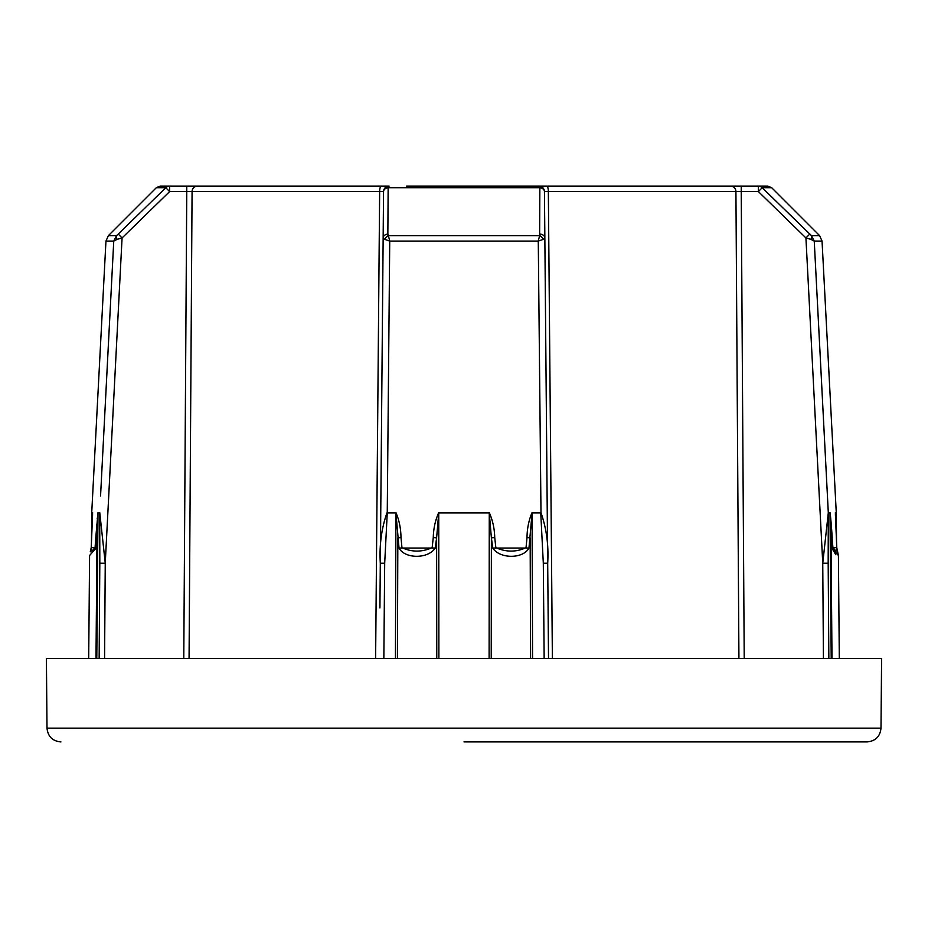 <?xml version="1.0" encoding="UTF-8"?>
<svg xmlns="http://www.w3.org/2000/svg" width="928" height="928" viewBox="0 0 928 928"><rect width="100%" height="100%" fill="white"/><g stroke="black" fill="none" stroke-linecap="round" stroke-linejoin="round"><path stroke-width="1.39" d="M406.58 186.087L546.708 186.087A5.556 1.647 -90 0 1 548.355 191.597L552.38 658.544M880.997 728.144L881.6 658.544L46.4 658.544L47.003 728.144L880.997 728.144C880.115 736.519 875.487 741.112 867.1 741.913L464 741.913M760.426 186.087L741.24 186.087L767.769 186.087L771.702 187.711L762.201 187.711L811.478 235.631L819.61 235.631L822.046 241.083L814.25 241.083L811.478 235.631A5.556 2.587 -50.2 0 1 810.898 239.354L814.25 241.083L828.298 512.558L829.992 512.558L832.926 547.671C836.128 552.23 837.404 552.23 836.754 547.671L835.386 513.381M165.799 187.711L169.604 191.597L169.604 186.087A5.556 5.382 90 0 0 165.799 187.711L118.227 234.065L165.799 187.711L156.298 187.711L160.231 186.087L215.818 186.087L186.76 186.087L186.76 191.597L192.073 191.597L189.068 658.544M540.142 234.065A5.556 3.967 -0.5 0 1 544.852 237.951L544.446 191.597L544.852 237.951L543.286 239.354A5.556 3.782 -140.6 0 0 539.62 235.631L539.852 187.711L388.148 187.711A5.556 1.369 -90 0 1 389.11 186.087L186.76 186.087M738.932 658.544L735.927 191.597L741.24 191.597L741.24 186.087L521.42 186.087L712.182 186.087M167.574 186.087L178.686 186.087L167.574 186.087M749.314 186.087L758.396 186.087A5.556 5.382 -90 0 1 762.201 187.711L809.773 234.065L805.933 237.951L758.396 191.597L762.201 187.711M99.818 563.238L99.714 512.929A5.556 3.851 -11.2 0 1 99.772 512.685L105.247 563.238L99.818 563.238L99.145 658.544M543.309 563.238L540.746 512.929A5.556 0.777 -44.5 0 0 540.989 512.685C546.534 528.658 548.773 545.513 547.694 563.238L548.518 658.544L547.694 563.238L543.309 563.238L544.156 658.544M436.775 658.544L436.612 537.892L435.255 548.03C428.237 559.062 404.828 559.074 399.028 548.03L395.92 512.929L387.254 512.929L384.691 563.238L380.306 563.238L383.554 191.597L192.073 191.597A5.556 5.313 90 0 1 197.374 186.087M839.306 658.544L838.413 555.501L831.859 548.03L830.003 512.929L828.286 512.929L828.182 563.238L822.753 563.238L828.286 512.929A5.556 3.851 -168.8 0 0 828.228 512.685M379.923 607.968L380.306 563.238C379.227 545.478 381.466 528.635 387.011 512.685L395.92 512.558C399.202 520.248 400.884 528.566 400.989 537.532L401.963 547.671C411.777 552.23 421.846 552.23 432.158 547.671L433.272 537.532C433.48 528.589 435.302 520.26 438.735 512.558L489.265 512.558C492.687 520.248 494.508 528.566 494.728 537.532L495.842 547.671C506.154 552.23 516.223 552.23 526.037 547.671L527.011 537.532C527.104 528.589 528.798 520.26 532.08 512.558L540.746 512.929L532.08 512.929L528.972 548.03C523.195 559.062 499.774 559.074 492.745 548.03L491.388 537.892L491.225 658.544M383.473 200.703L383.148 237.951A5.556 3.967 0.5 0 1 387.858 234.065L388.38 235.631L539.62 235.631L538.275 241.083L543.286 239.354M544.852 237.951L547.694 563.238M832.23 537.532A8.34 0.742 -3.9 0 1 831.012 537.892L831.998 658.544M835.745 550.71L832.926 547.671A8.34 0.812 -4 0 1 831.859 548.03L835.78 554.735M400.989 537.532L397.845 537.892L397.428 658.544M530.572 658.544L530.155 537.892L527.011 537.532M96.002 658.544L96.988 537.892L96.141 548.03L89.587 555.512L88.694 658.544M156.298 187.711L108.39 235.631L116.522 235.631L118.227 234.065L122.067 237.951L117.102 239.354A5.556 2.587 -129.8 0 1 116.522 235.631L113.75 241.083L117.102 239.354M389.11 186.087A5.556 5.556 0 0 0 383.554 191.597A5.556 5.556 0 0 1 389.11 186.087A5.556 5.556 0 0 0 383.554 191.597A5.556 3.99 -179.5 0 1 388.148 187.711L387.858 234.065M92.545 516.2L92.58 512.929L91.721 512.929L91.466 541.929M835.444 514.889L835.42 512.929A8.34 8.317 -90 0 0 835.409 512.558L836.279 512.929L835.42 512.929L835.455 516.212M98.008 512.558A8.34 8.201 90 0 0 97.997 512.929L96.988 537.892A8.34 0.742 3.9 0 1 95.77 537.532L98.008 512.558L99.714 512.929L97.997 512.929L96.79 658.544M494.728 537.532L491.388 537.892L489.265 512.929L438.735 512.929L436.612 537.892L433.272 537.532M538.89 186.087A5.556 5.556 0 0 1 544.446 191.597A5.556 5.556 0 0 0 538.89 186.087A5.556 1.369 -90 0 1 539.852 187.711A5.556 3.99 -0.5 0 1 544.446 191.597L735.927 191.597A5.556 5.313 -90 0 0 730.626 186.087M100.56 495.912L113.75 241.083L105.954 241.083L91.733 512.558L92.591 512.558L91.246 547.671C90.596 552.23 91.872 552.23 95.074 547.671L95.77 537.532M97.266 518.01L97.208 518.694M96.732 524.32L96.64 525.503M96.141 548.03A8.34 0.812 4 0 1 95.074 547.671L92.255 550.71M835.386 513.671L835.432 515.284M832.219 537.474L831.36 525.503M831.268 524.32L830.258 513.671M830.224 513.381L829.992 512.558A8.34 8.201 -90 0 1 830.003 512.929L831.21 658.544M95.074 547.671L91.246 547.671A8.34 0.928 -177.5 0 0 91.211 547.74L91.652 537.602A8.34 0.858 2.5 0 1 91.686 537.532M528.972 548.03L492.745 548.03M435.255 548.03L399.028 548.03M387.011 512.685A5.556 0.777 -135.5 0 0 387.254 512.929L389.725 241.083L384.714 239.354A5.556 3.782 -39.4 0 1 388.38 235.631L389.725 241.083L538.275 241.083L540.989 512.685M383.148 237.951L384.714 239.354M835.42 513.66L836.789 547.74A8.34 0.928 177.5 0 0 836.754 547.671L832.926 547.671M823.426 658.544L822.753 563.238L805.933 237.951L810.898 239.354M438.886 658.544L438.735 512.558M92.556 514.889L92.58 512.929L92.556 514.889M489.114 658.544L489.265 512.558M532.08 512.558A8.34 1.52 90 0 1 532.08 512.929L532.556 658.544M384.691 563.238L383.844 658.544M395.444 658.544L395.92 512.929A8.34 1.52 -90 0 1 395.92 512.558M828.182 563.238L828.855 658.544M375.62 658.544L379.645 191.597A5.556 1.647 90 0 1 381.292 186.087M758.396 186.087L758.396 191.597L741.24 191.597L744.221 658.544M183.779 658.544L186.76 191.597L169.604 191.597L122.067 237.951L105.247 563.238L104.574 658.544M109.434 324.348L104.006 429.304M823.994 429.304L818.566 324.348M836.279 512.929L836.534 541.929M771.702 187.711L819.61 235.631M47.003 728.144C47.885 736.519 52.513 741.112 60.9 741.913M92.58 513.718L91.652 537.602M822.046 241.083L836.267 512.558M91.211 547.74L90.271 551.847M91.211 547.787L90.874 549.91M108.39 235.631L105.954 241.083M838.413 555.501L836.789 547.787M837.16 550.072L837.648 551.626"/></g></svg>

